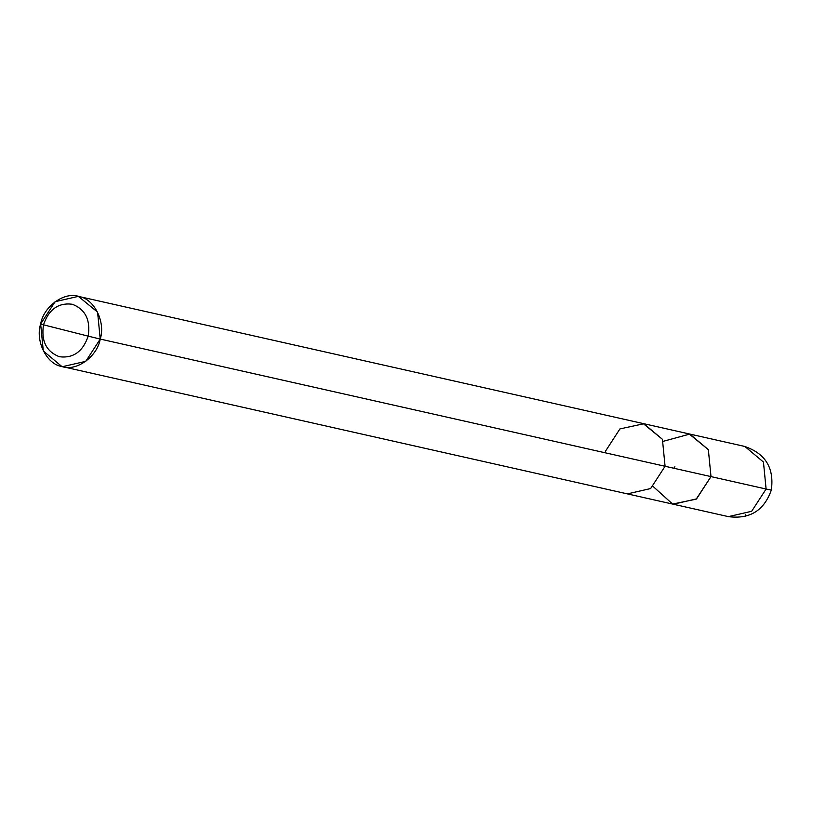 <?xml version="1.0" encoding="UTF-8"?>
<svg xmlns="http://www.w3.org/2000/svg" width="813" height="813" viewBox="0 0 813 813"><rect width="100%" height="100%" fill="white"/><g stroke="black" fill="none" stroke-linecap="round" stroke-linejoin="round"><path stroke-width="1.22" d="M62.52 366.673L85.782 361.338L100.223 339.072L88.19 336.145C90.65 319.956 85.355 309.326 72.296 304.245C58.414 302.497 48.81 309.357 43.506 324.824L88.19 336.145C82.875 351.612 73.282 358.472 59.4 356.734C46.341 351.653 41.036 341.013 43.506 324.824L40.65 323.97C43.567 306.328 64.684 291.227 79.034 296.532C94.156 298.696 105.812 322.09 100.223 339.072L665.075 466.276L100.223 339.072L97.58 312.111L78.353 296.369L55.091 301.704L40.65 323.97L43.292 350.931L61.839 366.511L627.372 493.887L650.634 488.552L665.075 466.276L650.634 488.552L627.372 493.887L728.397 516.631L751.659 511.296L766.1 489.03L751.659 511.296L728.397 516.631C749.81 519.416 764.118 510.564 771.313 490.076L766.1 489.03L771.313 490.076C774.393 467.902 765.358 453.319 744.23 446.327L643.205 423.573L662.422 439.315L665.075 466.276L710.999 476.611L696.548 498.887L673.296 504.223L696.548 498.887L710.999 476.611L696.192 499.152L672.615 504.06L653.154 486.499L672.615 504.06L696.192 499.152L710.999 476.611L708.347 449.66L689.129 433.908L708.347 449.66L710.999 476.611L766.1 489.03L763.458 462.069L744.911 446.489L763.458 462.069L766.1 489.03L710.999 476.611L708.347 449.66L689.8 434.071L663.337 441.296L689.8 434.071L708.347 449.66L710.999 476.611L665.075 466.276L662.422 439.315L643.886 423.736L619.943 428.908L605.502 451.185M43.506 324.824C48.81 309.357 58.414 302.497 72.296 304.245C85.355 309.326 90.65 319.956 88.19 336.145L43.506 324.824C41.036 341.013 46.341 351.653 59.4 356.734C73.282 358.472 82.875 351.612 88.19 336.145L100.223 339.072C97.306 356.714 76.198 371.815 61.839 366.511C46.717 364.346 35.061 340.952 40.65 323.97L43.506 324.824M745.612 514.812L745.45 516.336L745.369 514.924M674.922 466.814L674.221 467.302M643.205 423.573L78.353 296.369"/></g></svg>
